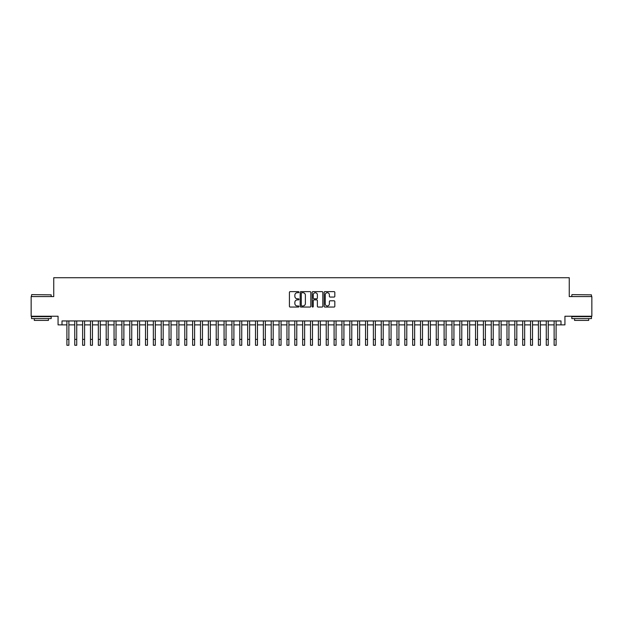 <?xml version="1.0" encoding="UTF-8"?>
<svg xmlns="http://www.w3.org/2000/svg" width="623" height="623" viewBox="0 0 623 623"><rect width="100%" height="100%" fill="white"/><g stroke="black" fill="none" stroke-linecap="round" stroke-linejoin="round"><path stroke-width="0.93" d="M298.923 292.164A0.537 0.537 0 0 0 298.386 291.626L290.193 291.626A0.771 0.771 0 0 0 289.422 292.397L289.422 306.282A0.771 0.771 0 0 0 290.193 307.053L298.386 307.053A0.537 0.537 0 0 0 298.923 306.516A0.537 0.537 0 0 0 298.386 305.971L297.327 305.971A2.469 2.469 0 0 1 294.858 303.502L294.858 302.35A2.469 2.469 0 0 1 297.327 299.881L298.386 299.881A0.537 0.537 0 0 0 298.923 299.336A0.537 0.537 0 0 0 298.386 298.799L297.327 298.799A2.469 2.469 0 0 1 294.858 296.33L294.858 295.177A2.469 2.469 0 0 1 297.327 292.709L298.386 292.709A0.537 0.537 0 0 0 298.923 292.164M334.045 297.062A0.771 0.771 0 0 0 334.816 296.291L334.816 292.397A0.771 0.771 0 0 0 334.045 291.626L324.941 291.626A0.771 0.771 0 0 0 324.17 292.397L324.17 306.282A0.771 0.771 0 0 0 324.941 307.053L334.045 307.053A0.771 0.771 0 0 0 334.816 306.282L334.816 301.579A0.771 0.771 0 0 0 334.045 300.808L330.151 300.808A0.771 0.771 0 0 0 329.38 301.579L329.38 303.907A2.064 2.064 0 0 1 327.316 305.971A2.064 2.064 0 0 1 325.253 303.907L325.253 294.772A2.064 2.064 0 0 1 327.316 292.709A2.064 2.064 0 0 1 329.38 294.772L329.38 296.291A0.771 0.771 0 0 0 330.151 297.062L334.045 297.062M61.996 324.879L61.996 320.946L561.004 320.946L561.004 324.879L564.936 324.879L564.936 316.235L591.85 316.235L591.85 296.587L569.258 296.587L569.258 277.726L53.742 277.726L53.742 296.587L31.15 296.587L31.15 316.235L58.064 316.235L58.064 324.879L66.902 324.879M310.822 292.397A0.771 0.771 0 0 0 310.052 291.626L300.948 291.626A0.771 0.771 0 0 0 300.177 292.397L300.177 306.282A0.771 0.771 0 0 0 300.948 307.053L310.052 307.053A0.771 0.771 0 0 0 310.822 306.282L310.822 292.397M312.948 291.626L322.052 291.626A0.771 0.771 0 0 1 322.823 292.397L322.823 306.282A0.771 0.771 0 0 1 322.052 307.053L318.151 307.053A0.771 0.771 0 0 1 317.38 306.282L317.38 300.652A0.771 0.771 0 0 0 316.609 299.881L314.023 299.881A0.771 0.771 0 0 0 313.252 300.652L313.252 306.516A0.537 0.537 0 0 1 312.715 307.053A0.537 0.537 0 0 1 312.178 306.516L312.178 292.397A0.771 0.771 0 0 1 312.948 291.626M68.873 324.879L74.768 324.879M76.73 324.879L82.625 324.879M84.588 324.879L90.483 324.879M92.445 324.879L98.341 324.879M100.303 324.879L106.198 324.879M108.161 324.879L114.056 324.879M116.018 324.879L121.913 324.879M123.876 324.879L129.771 324.879M131.741 324.879L137.628 324.879M139.599 324.879L145.494 324.879M147.456 324.879L153.351 324.879M155.314 324.879L161.209 324.879M163.171 324.879L169.067 324.879M171.029 324.879L176.924 324.879M178.887 324.879L184.782 324.879M186.744 324.879L192.639 324.879M194.602 324.879L200.497 324.879M202.467 324.879L208.355 324.879M210.325 324.879L216.22 324.879M218.182 324.879L224.078 324.879M226.04 324.879L231.935 324.879M233.898 324.879L239.793 324.879M241.755 324.879L247.65 324.879M249.613 324.879L255.508 324.879M257.47 324.879L263.365 324.879M265.328 324.879L271.223 324.879M273.193 324.879L279.081 324.879M281.051 324.879L286.946 324.879M288.908 324.879L294.804 324.879M296.766 324.879L302.661 324.879M304.624 324.879L310.519 324.879M312.481 324.879L318.376 324.879M320.339 324.879L326.234 324.879M328.196 324.879L334.092 324.879M336.054 324.879L341.949 324.879M343.919 324.879L349.807 324.879M351.777 324.879L357.672 324.879M359.635 324.879L365.53 324.879M367.492 324.879L373.387 324.879M375.35 324.879L381.245 324.879M383.207 324.879L389.102 324.879M391.065 324.879L396.96 324.879M398.922 324.879L404.818 324.879M406.78 324.879L412.675 324.879M414.645 324.879L420.533 324.879M422.503 324.879L428.398 324.879M430.361 324.879L436.256 324.879M438.218 324.879L444.113 324.879M446.076 324.879L451.971 324.879M453.933 324.879L459.829 324.879M461.791 324.879L467.686 324.879M469.649 324.879L475.544 324.879M477.506 324.879L483.401 324.879M485.372 324.879L491.259 324.879M493.229 324.879L499.124 324.879M501.087 324.879L506.982 324.879M508.944 324.879L514.839 324.879M516.802 324.879L522.697 324.879M524.659 324.879L530.555 324.879M532.517 324.879L538.412 324.879M540.375 324.879L546.27 324.879M548.232 324.879L554.127 324.879M556.098 324.879L561.004 324.879M301.797 292.709A0.537 0.537 0 0 0 301.259 293.246L301.259 305.434A0.537 0.537 0 0 0 301.797 305.971L302.918 305.971A2.469 2.469 0 0 0 305.387 303.502L305.387 295.177A2.469 2.469 0 0 0 302.918 292.709L301.797 292.709M317.38 294.804A2.064 2.064 0 0 0 315.316 292.748A2.064 2.064 0 0 0 313.252 294.804L313.252 298.028A0.771 0.771 0 0 0 314.023 298.799L316.609 298.799A0.771 0.771 0 0 0 317.38 298.028L317.38 294.804M66.902 339.379L68.873 339.379L68.873 345.274L66.902 345.274L66.902 320.946M68.873 339.379L68.873 320.946M31.781 294.624L51.187 294.858L31.781 294.624M41.367 318.594L31.539 318.594L31.539 316.624L51.187 316.624L51.187 318.594L41.367 318.594M48.438 318.594L48.438 320.401L34.296 320.401L34.296 318.594M572.046 294.624L591.461 294.858L572.046 294.624M581.633 318.594L571.813 318.594L571.813 316.624L591.461 316.624L591.461 318.594L581.633 318.594M588.704 318.594L588.704 320.401L574.562 320.401L574.562 318.594M74.768 339.379L76.73 339.379L76.73 345.274L74.768 345.274L74.768 320.946M76.73 339.379L76.73 320.946M82.625 339.379L84.588 339.379L84.588 345.274L82.625 345.274L82.625 320.946M84.588 339.379L84.588 320.946M90.483 339.379L92.445 339.379L92.445 345.274L90.483 345.274L90.483 320.946M92.445 339.379L92.445 320.946M98.341 339.379L100.303 339.379L100.303 345.274L98.341 345.274L98.341 320.946M100.303 339.379L100.303 320.946M106.198 339.379L108.161 339.379L108.161 345.274L106.198 345.274L106.198 320.946M108.161 339.379L108.161 320.946M114.056 339.379L116.018 339.379L116.018 345.274L114.056 345.274L114.056 320.946M116.018 339.379L116.018 320.946M121.913 339.379L123.876 339.379L123.876 345.274L121.913 345.274L121.913 320.946M123.876 339.379L123.876 320.946M129.771 339.379L131.741 339.379L131.741 345.274L129.771 345.274L129.771 320.946M131.741 339.379L131.741 320.946M137.628 339.379L139.599 339.379L139.599 345.274L137.628 345.274L137.628 320.946M139.599 339.379L139.599 320.946M145.494 339.379L147.456 339.379L147.456 345.274L145.494 345.274L145.494 320.946M147.456 339.379L147.456 320.946M153.351 339.379L155.314 339.379L155.314 345.274L153.351 345.274L153.351 320.946M155.314 339.379L155.314 320.946M161.209 339.379L163.171 339.379L163.171 345.274L161.209 345.274L161.209 320.946M163.171 339.379L163.171 320.946M169.067 339.379L171.029 339.379L171.029 345.274L169.067 345.274L169.067 320.946M171.029 339.379L171.029 320.946M176.924 339.379L178.887 339.379L178.887 345.274L176.924 345.274L176.924 320.946M178.887 339.379L178.887 320.946M184.782 339.379L186.744 339.379L186.744 345.274L184.782 345.274L184.782 320.946M186.744 339.379L186.744 320.946M192.639 339.379L194.602 339.379L194.602 345.274L192.639 345.274L192.639 320.946M194.602 339.379L194.602 320.946M200.497 339.379L202.467 339.379L202.467 345.274L200.497 345.274L200.497 320.946M202.467 339.379L202.467 320.946M208.355 339.379L210.325 339.379L210.325 345.274L208.355 345.274L208.355 320.946M210.325 339.379L210.325 320.946M216.22 339.379L218.182 339.379L218.182 345.274L216.22 345.274L216.22 320.946M218.182 339.379L218.182 320.946M224.078 339.379L226.04 339.379L226.04 345.274L224.078 345.274L224.078 320.946M226.04 339.379L226.04 320.946M231.935 339.379L233.898 339.379L233.898 345.274L231.935 345.274L231.935 320.946M233.898 339.379L233.898 320.946M239.793 339.379L241.755 339.379L241.755 345.274L239.793 345.274L239.793 320.946M241.755 339.379L241.755 320.946M247.65 339.379L249.613 339.379L249.613 345.274L247.65 345.274L247.65 320.946M249.613 339.379L249.613 320.946M255.508 339.379L257.47 339.379L257.47 345.274L255.508 345.274L255.508 320.946M257.47 339.379L257.47 320.946M263.365 339.379L265.328 339.379L265.328 345.274L263.365 345.274L263.365 320.946M265.328 339.379L265.328 320.946M271.223 339.379L273.193 339.379L273.193 345.274L271.223 345.274L271.223 320.946M273.193 339.379L273.193 320.946M279.081 339.379L281.051 339.379L281.051 345.274L279.081 345.274L279.081 320.946M281.051 339.379L281.051 320.946M286.946 339.379L288.908 339.379L288.908 345.274L286.946 345.274L286.946 320.946M288.908 339.379L288.908 320.946M294.804 339.379L296.766 339.379L296.766 345.274L294.804 345.274L294.804 320.946M296.766 339.379L296.766 320.946M302.661 339.379L304.624 339.379L304.624 345.274L302.661 345.274L302.661 320.946M304.624 339.379L304.624 320.946M310.519 339.379L312.481 339.379L312.481 345.274L310.519 345.274L310.519 320.946M312.481 339.379L312.481 320.946M318.376 339.379L320.339 339.379L320.339 345.274L318.376 345.274L318.376 320.946M320.339 339.379L320.339 320.946M326.234 339.379L328.196 339.379L328.196 345.274L326.234 345.274L326.234 320.946M328.196 339.379L328.196 320.946M334.092 339.379L336.054 339.379L336.054 345.274L334.092 345.274L334.092 320.946M336.054 339.379L336.054 320.946M341.949 339.379L343.919 339.379L343.919 345.274L341.949 345.274L341.949 320.946M343.919 339.379L343.919 320.946M349.807 339.379L351.777 339.379L351.777 345.274L349.807 345.274L349.807 320.946M351.777 339.379L351.777 320.946M357.672 339.379L359.635 339.379L359.635 345.274L357.672 345.274L357.672 320.946M359.635 339.379L359.635 320.946M365.53 339.379L367.492 339.379L367.492 345.274L365.53 345.274L365.53 320.946M367.492 339.379L367.492 320.946M373.387 339.379L375.35 339.379L375.35 345.274L373.387 345.274L373.387 320.946M375.35 339.379L375.35 320.946M381.245 339.379L383.207 339.379L383.207 345.274L381.245 345.274L381.245 320.946M383.207 339.379L383.207 320.946M389.102 339.379L391.065 339.379L391.065 345.274L389.102 345.274L389.102 320.946M391.065 339.379L391.065 320.946M396.96 339.379L398.922 339.379L398.922 345.274L396.96 345.274L396.96 320.946M398.922 339.379L398.922 320.946M404.818 339.379L406.78 339.379L406.78 345.274L404.818 345.274L404.818 320.946M406.78 339.379L406.78 320.946M412.675 339.379L414.645 339.379L414.645 345.274L412.675 345.274L412.675 320.946M414.645 339.379L414.645 320.946M420.533 339.379L422.503 339.379L422.503 345.274L420.533 345.274L420.533 320.946M422.503 339.379L422.503 320.946M428.398 339.379L430.361 339.379L430.361 345.274L428.398 345.274L428.398 320.946M430.361 339.379L430.361 320.946M436.256 339.379L438.218 339.379L438.218 345.274L436.256 345.274L436.256 320.946M438.218 339.379L438.218 320.946M444.113 339.379L446.076 339.379L446.076 345.274L444.113 345.274L444.113 320.946M446.076 339.379L446.076 320.946M451.971 339.379L453.933 339.379L453.933 345.274L451.971 345.274L451.971 320.946M453.933 339.379L453.933 320.946M459.829 339.379L461.791 339.379L461.791 345.274L459.829 345.274L459.829 320.946M461.791 339.379L461.791 320.946M467.686 339.379L469.649 339.379L469.649 345.274L467.686 345.274L467.686 320.946M469.649 339.379L469.649 320.946M475.544 339.379L477.506 339.379L477.506 345.274L475.544 345.274L475.544 320.946M477.506 339.379L477.506 320.946M483.401 339.379L485.372 339.379L485.372 345.274L483.401 345.274L483.401 320.946M485.372 339.379L485.372 320.946M491.259 339.379L493.229 339.379L493.229 345.274L491.259 345.274L491.259 320.946M493.229 339.379L493.229 320.946M499.124 339.379L501.087 339.379L501.087 345.274L499.124 345.274L499.124 320.946M501.087 339.379L501.087 320.946M506.982 339.379L508.944 339.379L508.944 345.274L506.982 345.274L506.982 320.946M508.944 339.379L508.944 320.946M514.839 339.379L516.802 339.379L516.802 345.274L514.839 345.274L514.839 320.946M516.802 339.379L516.802 320.946M522.697 339.379L524.659 339.379L524.659 345.274L522.697 345.274L522.697 320.946M524.659 339.379L524.659 320.946M530.555 339.379L532.517 339.379L532.517 345.274L530.555 345.274L530.555 320.946M532.517 339.379L532.517 320.946M538.412 339.379L540.375 339.379L540.375 345.274L538.412 345.274L538.412 320.946M540.375 339.379L540.375 320.946M546.27 339.379L548.232 339.379L548.232 345.274L546.27 345.274L546.27 320.946M548.232 339.379L548.232 320.946M554.127 339.379L556.098 339.379L556.098 345.274L554.127 345.274L554.127 320.946M556.098 339.379L556.098 320.946M31.539 296.587L31.539 294.858M36.025 316.624L36.025 316.235M46.709 316.624L46.709 316.235M51.187 296.587L51.187 294.858M571.813 296.587L571.813 294.858M576.291 316.624L576.291 316.235M586.975 316.624L586.975 316.235M591.461 296.587L591.461 294.858"/></g></svg>
